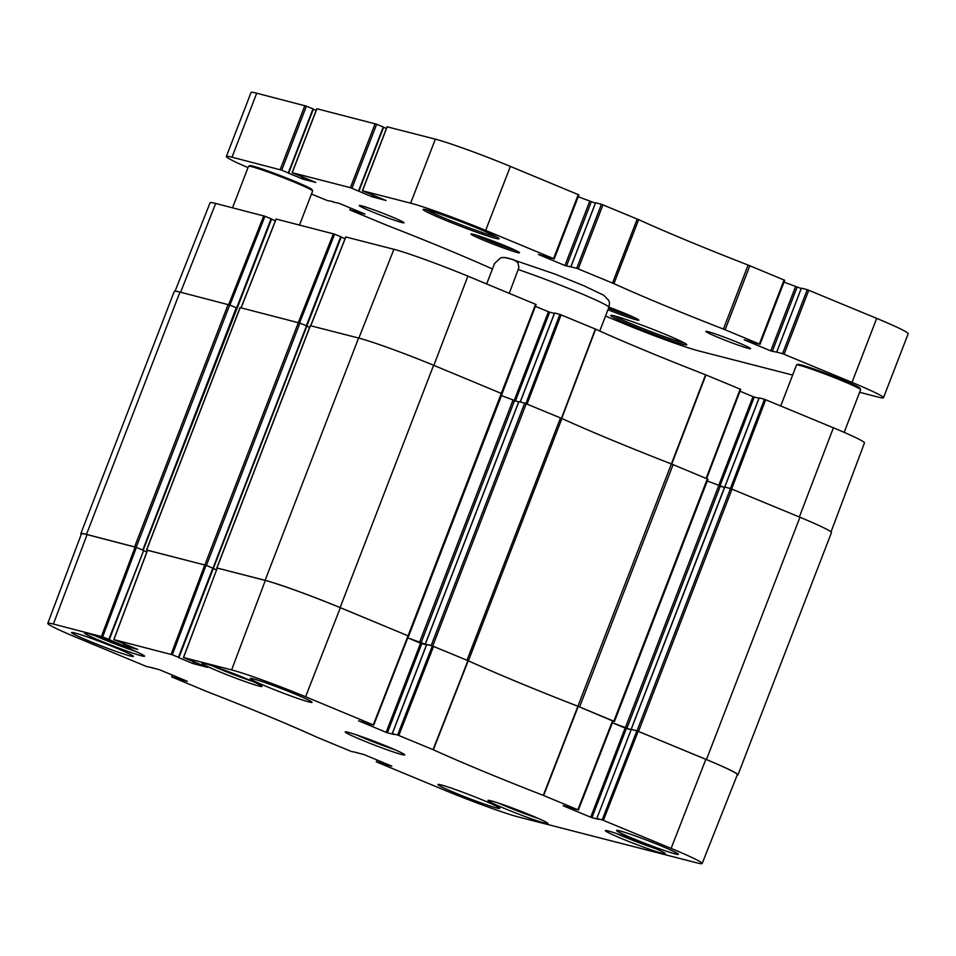 <?xml version="1.0" encoding="UTF-8"?>
<svg xmlns="http://www.w3.org/2000/svg" width="956" height="956" viewBox="0 0 956 956"><rect width="100%" height="100%" fill="white"/><g stroke="black" fill="none" stroke-linecap="round" stroke-linejoin="round"><path stroke-width="1.43" d="M312.612 190.925L312.05 189.658A33.376 1.804 -158.9 0 0 294.579 181.258A33.376 1.804 -158.9 0 0 249.875 165.663L248.608 166.225A34.356 1.852 21.1 0 1 294.627 182.273A34.356 1.852 21.1 0 1 312.612 190.925A34.356 1.852 21.1 0 1 312.624 191.033L299.515 225.019M232.523 207.787L248.524 166.296A34.356 1.852 21.1 0 1 248.608 166.225M860.603 389.618L860.042 388.363A33.376 1.804 -158.9 0 0 842.571 379.962A33.376 1.804 -158.9 0 0 797.866 364.367L796.599 364.929A34.356 1.852 21.1 0 1 842.618 380.978A34.356 1.852 21.1 0 1 860.603 389.618A34.356 1.852 21.1 0 1 860.615 389.737L844.172 432.363M780.717 405.942L796.515 365.001A34.356 1.852 21.1 0 1 796.599 364.929M561.901 418.525L524.701 403.145L431.204 645.455L468.404 660.823L561.901 418.525A171.769 9.285 -158.9 0 0 671.387 463.935L577.89 706.245A171.769 9.285 21.1 0 1 468.404 660.823M707.87 479.135L671.387 463.935L705.6 374.776A172.594 9.333 21.1 0 1 595.636 329.163L559.893 314.393L525.872 403.552M707.273 480.999L724.481 487.393L719.844 486.198L754.248 397.051L753.017 396.609L718.637 485.72M724.684 487.058L730.515 488.528L637.019 730.826L706.46 759.566A60.12 3.25 21.1 0 1 737.96 774.886A60.12 3.25 21.1 0 1 737.184 775.089M737.96 774.886L831.457 532.576A60.12 3.25 -158.9 0 0 799.957 517.256L730.515 488.528M179.967 292.082A60.12 3.25 -158.9 0 0 174.303 291.365L80.806 533.675A60.12 3.25 21.1 0 1 86.47 534.392L136.17 547.334L229.679 305.036L179.967 292.082L86.47 534.392M229.679 305.036L236.646 307.952L143.089 550.214M213.021 568.234L206.424 565.414L299.921 323.104L240.171 307.629M299.921 323.104L306.9 326.02L213.343 568.294M306.84 326.175L309.66 327.346M502.067 393.752L433.618 365.276A60.12 3.25 -158.9 0 0 358.608 338.042L310.413 325.697M501.47 395.629L518.666 402.01M518.869 401.675L524.701 403.145M578.32 809.923L613.131 720.908L577.902 706.269L613.059 721.099M265.111 580.34A60.12 3.25 21.1 0 1 340.121 607.586L408.678 636.075L340.336 607.705A60.12 3.25 -158.9 0 0 265.326 580.459L216.821 567.936L265.111 580.34L358.608 338.042M431.204 645.455L426.615 644.511M426.555 644.679L407.842 637.879L420.544 643.197L386.14 732.344L387.371 732.786L421.775 643.639L420.544 643.197M216.51 569.8L213.308 568.473M147.463 550.286L206.424 565.414M146.83 551.971L143.627 550.644L146.83 551.971M109.211 639.588L143.687 550.489L108.769 639.397L102.686 636.863L136.385 547.43L143.173 550.238L136.17 547.334M81.248 534.356A60.12 3.25 21.1 0 1 80.806 533.675M637.019 730.826L631.283 729.404M598.791 819.376L591.943 817.655L626.347 728.508L631.056 729.727L612.426 722.748M638.644 219.641L601.444 204.273L576.743 268.278L613.943 283.657L638.644 219.641A171.769 9.285 -158.9 0 0 748.118 265.063L723.429 329.067A171.769 9.285 21.1 0 1 613.943 283.657M576.743 268.278L564.948 265.505L538.371 254.427L554.229 258.897L578.918 194.893L510.361 166.404A60.12 3.25 -158.9 0 0 435.35 139.158L387.156 126.825M288.688 173.084L281.721 170.168L306.41 106.164L313.389 109.08L288.688 173.084L287.852 172.893L303.136 179.178L315.791 182.429L292.118 172.689L350.434 187.675L371.86 196.697L386.033 200.509L362.36 190.758L410.65 203.174A60.12 3.25 21.1 0 1 485.66 230.408L554.229 258.897M248.01 167.647A60.12 3.25 21.1 0 1 226.345 156.497A60.12 3.25 21.1 0 1 232.009 157.214L281.721 170.168M333.333 201.68L327.299 200.545L311.465 194.056M333.19 202.051L339.093 203.317L365.025 214.084L349.932 209.938L350.637 208.109M492.436 268.983A171.769 9.285 21.1 0 0 386.427 225.126L349.932 209.938M792.632 375.063L699.195 351.031A60.12 3.25 21.1 0 1 624.184 323.797L605.518 316.054M782.558 353.66L776.738 352.166L801.367 288.15L807.258 289.656L782.558 353.66L851.999 382.388A60.12 3.25 21.1 0 1 883.499 397.708A60.12 3.25 21.1 0 1 877.835 396.979L859.623 392.295M776.738 352.166L770.751 350.876L744.174 339.81L760.032 344.28L784.733 280.275L748.118 265.063M723.429 329.067L760.032 344.28M517.053 252.432A26.015 1.41 -158.9 0 0 519.502 252.671A26.015 1.41 -158.9 0 0 495.746 242.071A26.015 1.41 -158.9 0 0 471.033 233.969A26.015 1.41 -158.9 0 0 488.898 242.406A26.015 1.41 -158.9 0 0 517.053 252.432M748.333 348.39A23.984 1.303 -158.9 0 0 750.591 348.593A23.984 1.303 -158.9 0 0 728.687 338.83A23.984 1.303 -158.9 0 0 705.898 331.35A23.984 1.303 -158.9 0 0 722.366 339.129A23.984 1.303 -158.9 0 0 748.333 348.39M495.244 238.259A40.738 2.199 -158.9 0 0 499.068 238.618A40.738 2.199 -158.9 0 0 461.868 222.031A40.738 2.199 -158.9 0 0 423.173 209.328A40.738 2.199 -158.9 0 0 451.148 222.545A40.738 2.199 -158.9 0 0 495.244 238.259M682.942 344.291A40.738 2.199 -158.9 0 0 686.767 344.65A40.738 2.199 -158.9 0 0 649.566 328.063A40.738 2.199 -158.9 0 0 610.872 315.361A40.738 2.199 -158.9 0 0 638.847 328.577A40.738 2.199 -158.9 0 0 682.942 344.291M401.759 222.509A23.984 1.303 -158.9 0 0 404.006 222.724A23.984 1.303 -158.9 0 0 382.101 212.949A23.984 1.303 -158.9 0 0 359.313 205.48A23.984 1.303 -158.9 0 0 375.78 213.26A23.984 1.303 -158.9 0 0 401.759 222.509M607.968 309.708A26.015 1.41 -158.9 0 0 636.421 319.866A26.015 1.41 -158.9 0 0 638.871 320.093A26.015 1.41 -158.9 0 0 608.948 307.175L609.51 303.052L608.817 300.531L603.738 295.237L583.686 285.677L555.221 274.157L508.21 258.096M784.016 282.128L801.224 288.521M883.499 397.708L908.2 333.704A60.12 3.25 -158.9 0 0 876.7 318.384L807.258 289.656M306.41 106.164L256.71 93.21A60.12 3.25 -158.9 0 0 251.046 92.493L226.345 156.497M313.389 109.08L288.628 173.048M313.329 109.235L316.149 110.406M351.963 188.236L376.664 124.232L316.902 108.757M376.664 124.232L383.631 127.148L358.882 191.116M383.571 127.303L386.403 128.474M578.201 196.745L595.409 203.138M595.612 202.803L601.444 204.273M515.38 250.293A24.533 1.326 21.1 0 1 495.292 243.254A24.533 1.326 21.1 0 1 475.682 234.973M634.748 317.727A24.533 1.326 21.1 0 1 608.53 308.262M496.427 236.813A39.256 2.127 21.1 0 1 494.539 236.371A39.256 2.127 21.1 0 1 458.33 223.716A39.256 2.127 21.1 0 1 426.34 209.77M684.126 342.846A39.256 2.127 21.1 0 1 682.237 342.403A39.256 2.127 21.1 0 1 646.029 329.748A39.256 2.127 21.1 0 1 614.039 315.803M486.664 283.944L494.551 263.486L500.872 257.702L504.911 257.511L514.089 259.865L517.925 262.709L518.917 267.608L509.237 293.313M599.759 331.015L608.948 307.175A61.339 3.322 -158.9 0 0 576.838 291.783A61.339 3.322 -158.9 0 0 518.391 269.616M264.979 216.259L271.074 218.793L236.67 307.94L229.882 305.119L264.979 216.259L215.686 203.449A59.284 3.203 -158.9 0 0 210.105 202.732L175.091 291.15M237.112 308.131L271.074 218.793M271.528 219.187L275.4 220.788M299.563 322.961L334.636 234.172L276.188 219.055M334.636 234.172L340.718 236.706L306.35 325.769M306.792 325.96L340.718 236.706M341.184 237.1L345.056 238.701M501.996 393.657L536.113 304.498L467.89 276.165A59.284 3.203 -158.9 0 0 393.92 249.301L345.833 236.969M535.42 306.338L548.445 311.74L514.077 400.815M515.332 401.161L549.664 312.182L548.445 311.74M549.664 312.182L554.384 313.401M520.291 402.01L554.6 313.078M554.623 313.03L559.893 314.393M706.568 478.514L740.697 389.367L705.6 374.776M739.992 391.207L753.017 396.609M754.248 397.051L758.956 398.27M759.195 397.899L764.477 399.261L730.42 488.504L724.791 487.058L759.183 397.947M831.027 531.895L864.475 442.903A59.284 3.203 -158.9 0 0 833.405 427.798L764.477 399.261M631.199 729.332L724.791 487.058M143.161 550.238L237.088 308.179M643.137 843.383L628.522 837.743M239.753 676.035L225.126 670.395M122.332 645.826L107.705 640.197M525.716 813.174L511.101 807.545M205.038 663.667A32.145 1.733 21.1 0 1 239.06 675.749A32.145 1.733 21.1 0 1 261.992 686.42A32.145 1.733 21.1 0 1 231.376 676.478A32.145 1.733 21.1 0 1 202.015 663.285A32.145 1.733 21.1 0 1 205.038 663.667M612.402 722.784L625.116 728.066L590.724 817.213L591.943 817.655M626.347 728.508L625.116 728.066M631.295 729.356L596.807 818.503L631.295 729.356L636.911 730.802L602.172 819.866L671.112 848.402A59.284 3.203 21.1 0 1 702.17 863.507A59.284 3.203 21.1 0 1 696.589 862.79L518.343 816.95A59.284 3.203 21.1 0 1 444.385 790.086L376.664 761.992L376.939 759.948M702.17 863.507L737.351 774.659A60.12 3.25 -158.9 0 0 705.851 759.339L636.911 730.802M136.385 547.43L87.08 534.619A60.12 3.25 -158.9 0 0 81.415 533.89L47.8 623.348A59.284 3.203 21.1 0 1 53.381 624.053L102.686 636.863M206.03 565.343L212.818 568.163L178.425 657.31L172.331 654.776L206.03 565.343L147.583 550.226M178.856 657.501L212.818 568.163M213.284 568.557L216.486 569.884M193.506 661.528L192.765 663.464L207.524 667.372L183.456 657.525L217.239 568.139M408.463 636.027L373.724 725.09L408.463 636.027M421.775 643.639L426.484 644.858M426.723 644.487L432.339 645.933L397.6 734.997L392.319 733.646L426.711 644.535M397.6 734.997L433.343 749.767A172.594 9.333 -158.9 0 0 543.307 795.38L577.902 706.269A171.769 9.285 21.1 0 1 468.225 660.763L432.339 645.933M619.691 830.86A33.125 1.792 21.1 0 1 654.74 843.323A33.125 1.792 21.1 0 1 678.378 854.317A33.125 1.792 21.1 0 1 646.83 844.064A33.125 1.792 21.1 0 1 616.572 830.465A33.125 1.792 21.1 0 1 619.691 830.86M253.352 678.88A33.125 1.792 21.1 0 1 288.401 691.343A33.125 1.792 21.1 0 1 312.038 702.337A33.125 1.792 21.1 0 1 280.49 692.084A33.125 1.792 21.1 0 1 250.233 678.485A33.125 1.792 21.1 0 1 253.352 678.88M74.711 632.932A33.125 1.792 21.1 0 1 109.761 645.396A33.125 1.792 21.1 0 1 133.398 656.39A33.125 1.792 21.1 0 1 101.85 646.137A33.125 1.792 21.1 0 1 71.592 632.537A33.125 1.792 21.1 0 1 74.711 632.932M441.051 784.912A33.125 1.792 21.1 0 1 476.1 797.364A33.125 1.792 21.1 0 1 499.737 808.37A33.125 1.792 21.1 0 1 468.189 798.117A33.125 1.792 21.1 0 1 437.932 784.518A33.125 1.792 21.1 0 1 441.051 784.912M608.434 831.015A32.145 1.733 21.1 0 1 642.444 843.096A32.145 1.733 21.1 0 1 665.376 853.768A32.145 1.733 21.1 0 1 634.76 843.825A32.145 1.733 21.1 0 1 605.399 830.633A32.145 1.733 21.1 0 1 608.434 831.015M87.617 633.47A32.145 1.733 21.1 0 1 121.639 645.551A32.145 1.733 21.1 0 1 144.571 656.222A32.145 1.733 21.1 0 1 113.955 646.268A32.145 1.733 21.1 0 1 84.594 633.075A32.145 1.733 21.1 0 1 87.617 633.47M491.014 800.817A32.145 1.733 21.1 0 1 525.023 812.899A32.145 1.733 21.1 0 1 547.955 823.57A32.145 1.733 21.1 0 1 517.339 813.616A32.145 1.733 21.1 0 1 487.978 800.423A32.145 1.733 21.1 0 1 491.014 800.817M394.72 749.635A29.445 1.589 21.1 0 1 356.194 734.77M401.747 754.523A31.895 1.721 -158.9 0 0 404.735 754.81A31.895 1.721 -158.9 0 0 375.612 741.82A31.895 1.721 -158.9 0 0 345.307 731.866A31.895 1.721 -158.9 0 0 367.212 742.215A31.895 1.721 -158.9 0 0 401.747 754.523M543.307 795.38L578.392 809.971L563.192 805.657M394.207 734.507L392.319 733.646M394.195 734.543L387.371 732.786M386.14 732.344L358.608 720.788M373.724 725.09L358.572 720.908M183.456 657.525L231.627 669.905A59.284 3.203 21.1 0 1 305.597 696.769L373.82 725.102M192.765 663.464L178.76 657.656M123.862 643.615L123.109 645.551L137.784 649.447L113.907 639.624L172.331 654.776M123.109 645.551L109.163 639.624M152.757 667.838L146.579 666.535L78.858 638.453A59.284 3.203 21.1 0 1 47.8 623.348M152.649 668.101L151.669 667.563M187.268 681.27L159.258 669.642L151.622 667.67M187.256 681.317L180.433 679.561L180.804 678.581M179.609 678.079L179.202 679.118L180.433 679.561M179.202 679.118L178.174 678.688L178.569 677.649M177.374 677.159L176.956 678.246L178.174 678.688M176.956 678.246L171.674 676.884L172.367 675.079M357.329 752.707L351.151 751.404L316.627 737.088A172.594 9.333 -158.9 0 0 206.675 691.463L171.674 676.884M357.233 752.97L356.241 752.432M391.841 766.138L363.83 754.511L356.206 752.539M391.829 766.186L385.005 764.43L385.388 763.45M384.181 762.948L383.774 763.987L385.005 764.43M383.774 763.987L382.747 763.557L383.153 762.518M381.946 762.028L381.528 763.115L382.747 763.557M381.528 763.115L376.246 761.753M602.172 819.866L596.891 818.515M598.767 819.412L596.807 818.503M590.724 817.213L563.144 805.777M560.491 417.915L466.994 660.214M579.599 706.938L673.096 464.628M707.344 478.837L613.848 721.147M799.957 517.256L706.46 759.566M340.121 607.586L433.618 365.276M535.599 304.247L408.045 635.764M298.392 322.542L204.895 564.853M213.009 568.139L306.518 325.841M216.94 567.948L310.437 325.649M228.137 304.474L134.641 546.784M142.767 550.07L236.263 307.772M146.686 549.879L240.183 307.581M432.733 646.005L526.242 403.695M425.384 643.95L518.881 401.651M638.548 731.388L732.045 489.078M420.939 643.233L514.436 400.923M419.409 642.671L512.906 400.373M626.742 728.615L720.238 486.305M625.212 728.054L718.709 485.756M637.222 219.032L612.533 283.048M725.138 329.76L749.839 265.756M784.087 279.965L759.387 343.969M876.7 318.384L851.999 382.388M485.66 230.408L510.361 166.404M435.35 139.158L410.65 203.174M578.272 194.582L553.584 258.586M232.009 157.214L256.71 93.21M375.134 123.671L350.434 187.675M358.548 190.973L383.248 126.969M362.479 190.782L387.18 126.778M304.88 105.602L280.18 169.606M288.306 172.893L312.994 108.888M292.225 172.713L316.926 108.697M303.136 179.178L303.829 177.398M301.606 178.629L302.323 176.764M371.86 196.697L372.577 194.845M373.39 197.247L374.083 195.466M578.272 268.827L602.973 204.823M570.923 266.784L595.624 202.78M784.087 354.21L808.788 290.206M359.038 212.698L359.396 211.742M358.118 212.363L358.5 211.372M356.672 211.766L357.054 210.774M355.752 211.431L356.158 210.404M566.478 266.055L591.178 202.051M564.948 265.505L589.637 201.501M772.281 351.438L796.981 287.433M770.751 350.876L795.452 286.872M671.745 464.102L705.946 374.919M740.183 389.116L706.125 478.335M561.722 418.453L595.636 329.163M595.361 329.043L561.435 418.334M527.079 404.053L561.124 314.835M263.76 215.817L228.663 304.641M180.6 292.249L215.686 203.449M241.127 307.82L276.2 219.02M310.772 325.733L345.845 236.933M358.847 338.101L393.92 249.301M333.405 233.73L298.332 322.531M731.651 488.922L765.696 399.704M799.359 517.005L833.405 427.798M433.845 365.371L467.89 276.165M638.238 842.415A30.186 1.637 21.1 0 1 615.915 833.297L638.238 842.415A30.186 1.637 21.1 0 0 655.804 848.689L638.238 842.415M252.073 681.186A29.696 1.601 21.1 0 1 212.877 666.057M134.999 651.132A30.186 1.637 21.1 0 1 95.098 635.74M538.049 818.336A29.696 1.601 21.1 0 1 498.841 803.207M543.641 795.523L578.249 706.4M433.343 749.767L468.225 660.763M467.938 660.644L433.056 749.647M612.617 720.669L577.878 809.72M603.403 820.308L638.142 731.256M398.819 735.439L433.57 646.387M408.045 635.8L373.306 724.851M183.552 657.537L217.251 568.091M265.326 580.459L231.627 669.905M204.811 564.9L171.112 654.334M193.984 663.906L194.713 662.018M135.155 546.975L101.456 636.421M87.08 534.619L53.381 624.053M113.907 639.624L147.606 550.178M124.34 645.993L125.057 644.105M705.851 759.339L671.112 848.402M340.336 607.705L305.597 696.769M310.318 325.626L216.821 567.936M240.076 307.557L146.579 549.867M213.403 568.33L341.232 236.957M614.493 721.457L707.99 479.147M408.678 636.075L502.187 393.764M425.312 643.95L518.809 401.64M631.127 729.32L724.624 487.022M387.06 126.754L362.36 190.758M316.806 108.685L292.118 172.689M358.942 191.152L383.631 127.148M349.824 209.926L350.529 208.061M570.851 266.772L595.552 202.768M776.666 352.155L801.367 288.15M502.247 257.463L507.074 257.845M237.184 308.19L271.588 219.032M276.105 219.008L241.031 307.796M345.761 236.921L310.688 325.709M502.079 393.693L536.113 304.498M520.195 401.986L554.528 313.018M724.708 487.034L759.1 397.887M706.651 478.55L740.697 389.367M212.841 666.045L252.121 681.21M498.805 803.195L538.085 818.348M95.074 635.74L135.023 651.144M578.392 809.971L613.131 720.92M426.627 644.475L392.235 733.634M213.343 568.402L178.939 657.561M143.687 550.489L109.283 639.648M147.511 550.166L113.812 639.612"/></g></svg>

